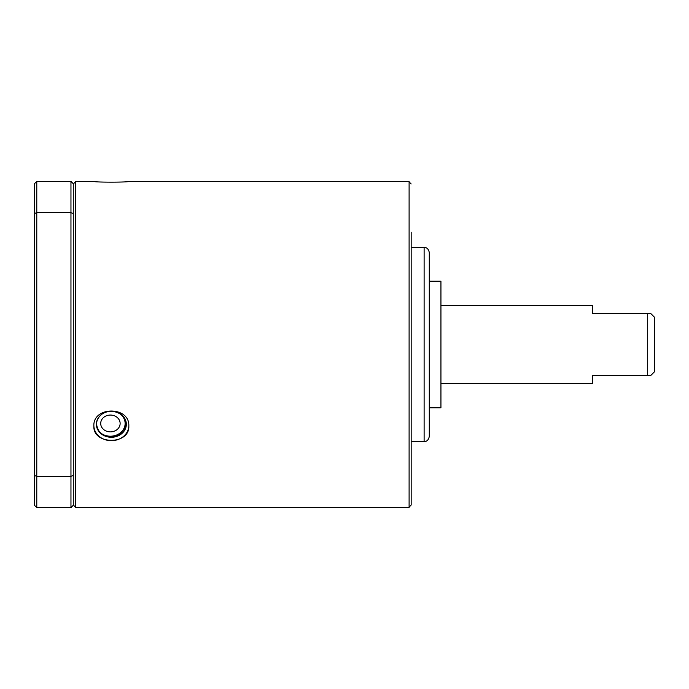 <?xml version="1.0" encoding="UTF-8"?>
<svg xmlns="http://www.w3.org/2000/svg" width="689" height="689" viewBox="0 0 689 689"><rect width="100%" height="100%" fill="white"/><g stroke="black" fill="none" stroke-linecap="round" stroke-linejoin="round"><path stroke-width="1.03" d="M120.127 423.468A9.706 8.406 0 0 1 110.412 431.882A9.706 8.406 0 0 1 100.706 423.468A9.706 8.406 0 0 1 110.412 415.062A9.706 8.406 0 0 1 120.127 423.468M119.455 413.434A14.702 12.729 0 0 1 125.122 423.468A14.702 12.729 0 0 1 123.443 429.376A14.702 12.729 0 0 1 102.919 434.423M125.949 422.168A15.537 13.453 0 0 1 124.175 428.162L123.443 429.376M409.102 507.095L411.169 505.028L411.169 232.227M429.29 407.802L429.29 281.198L440.943 281.198L440.943 407.802L429.29 407.802L429.29 436.413L429.29 252.587C428.308 247.497 425.104 247.54 425.285 247.54L411.169 247.403M647.677 375.574L647.677 313.426L650.666 313.426L654.55 317.31L654.55 371.69L650.666 375.574L592.411 375.574L592.411 383.334L440.943 383.334M440.943 305.666L592.411 305.666L592.411 313.426L647.677 313.426M411.169 456.773L411.169 251.132M128.826 426.06C129.894 406.028 92.8 406.028 93.868 426.06C92.8 445.068 129.894 445.068 128.826 426.06M128.826 425.802A17.475 15.132 0 0 1 111.351 440.676A17.475 15.132 0 0 1 93.876 425.802M128.826 181.379C129.894 182.404 92.8 182.404 93.868 181.379C92.8 182.404 129.894 182.404 128.826 181.379L409.102 181.379L409.102 507.621L75.359 507.621L75.359 181.379L93.868 181.379M411.169 460.235L411.169 492.859M34.45 475.488L34.45 505.287L36.784 507.621L36.784 181.379L34.45 183.713L34.45 475.488L36.784 476.314L70.958 476.314L70.958 507.621L36.784 507.621M34.45 213.512L36.784 212.686L70.958 212.686L70.958 476.314L73.284 475.488L73.284 183.713L70.958 181.379L70.958 212.686L73.284 213.512M70.958 181.379L36.784 181.379M73.284 475.488L73.284 505.287L70.958 507.621M126.337 424.295A14.986 12.979 0 0 1 103.858 435.534A14.986 12.979 0 0 1 103.858 413.055A14.986 12.979 0 0 1 126.337 424.295M126.328 424.019A14.986 12.979 0 0 1 111.351 436.723A14.986 12.979 0 0 1 96.365 424.019M411.169 441.597L424.114 441.597L424.114 247.403M126.104 424.019C125.794 429.962 122.272 434.01 115.537 436.171C111.17 437.205 107.079 436.688 103.264 434.63C99.449 432.77 97.218 429.238 96.589 424.028C96.632 420.471 98.165 417.396 101.205 414.812C109.206 407.328 126.466 412.72 126.104 424.019M424.114 441.597L425.285 441.46C425.104 441.46 428.308 441.503 429.29 436.413M409.102 181.905L411.169 183.972M75.359 507.095L73.284 505.028M75.359 181.905L73.284 183.972"/></g></svg>
